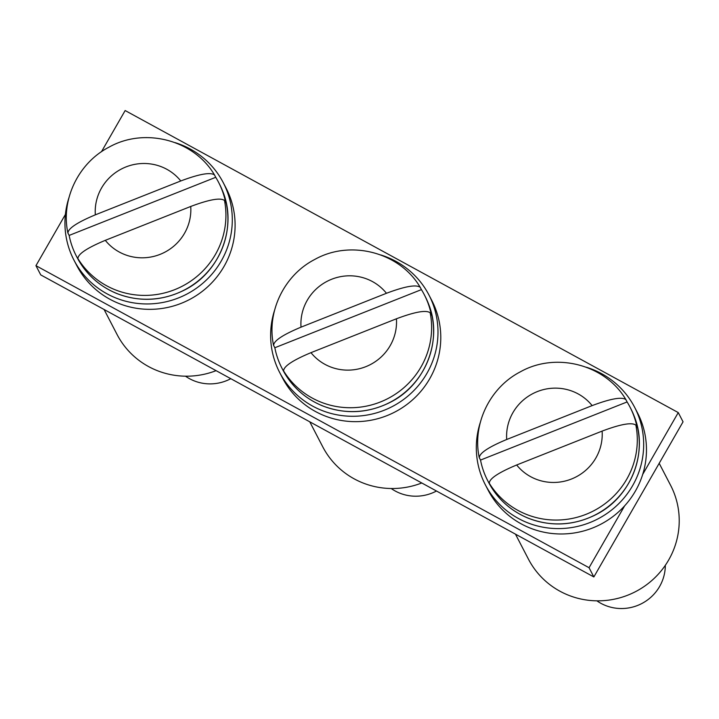 <?xml version="1.0" encoding="UTF-8"?>
<svg xmlns="http://www.w3.org/2000/svg" width="719" height="719" viewBox="0 0 719 719"><rect width="100%" height="100%" fill="white"/><g stroke="black" fill="none" stroke-linecap="round" stroke-linejoin="round"><path stroke-width="1.08" d="M624.631 505.852L589.059 567.713L35.95 265.671L40.74 274.901L593.849 576.953L683.05 421.819L678.26 412.589L125.151 110.546L101.46 151.745M589.059 567.713L593.849 576.953M65.393 214.469L35.95 265.671M678.26 412.589L642.687 474.45M480.337 422.341A84.105 82.11 -27.4 0 0 482.278 478.162A84.105 82.11 -27.4 0 0 485.352 484.804A84.105 82.11 -27.4 0 0 597.822 518.947A84.105 82.11 -27.4 0 0 634.643 407.331A84.105 82.11 -27.4 0 0 586.452 367.265M485.352 484.804L488.147 490.196A84.105 82.11 -27.4 0 0 600.617 524.331A84.105 82.11 -27.4 0 0 637.438 412.715L634.643 407.331M515.46 534.145L528.429 559.13A80.097 78.2 -27.4 0 0 635.542 591.647A80.097 78.2 -27.4 0 0 670.62 485.343L659.188 463.315M480.526 460.07L479.33 457.76C479.312 453.204 488.444 447.11 506.706 439.489L592.141 405.606C610.719 398.623 621.98 396.636 625.907 399.638L627.103 401.948L480.526 460.07A80.097 78.2 -27.4 0 0 487.707 480.651A80.097 78.2 -27.4 0 0 490.493 485.568L489.288 483.258A80.097 78.2 -27.4 0 0 586.075 514.31A80.097 78.2 -27.4 0 0 635.875 425.145C631.974 422.125 620.713 424.12 602.109 431.103L516.664 464.986C498.411 472.608 489.288 478.701 489.288 483.258M479.33 457.76L479.187 457.365C472.158 424.039 489.882 387.469 520.457 371.777C556.093 351.708 605.38 364.56 625.854 399.548L625.907 399.638M596.878 600.832A43.257 42.223 -27.4 0 0 641.734 603.574A43.257 42.223 -27.4 0 0 665.318 565.314M635.875 425.145L637.07 427.446A80.097 78.2 -27.4 0 0 633.241 414.243A80.097 78.2 -27.4 0 0 629.889 406.864A80.097 78.2 -27.4 0 0 627.103 401.948M274.838 347.744L273.642 345.435C273.624 340.878 282.756 334.793 301.018 327.163L386.463 293.28C405.031 286.297 416.292 284.311 420.22 287.321L421.424 289.622L274.838 347.744A80.097 78.2 -27.4 0 0 282.019 368.335A80.097 78.2 -27.4 0 0 284.805 373.242L283.61 370.941A80.097 78.2 -27.4 0 0 380.387 401.984A80.097 78.2 -27.4 0 0 430.187 312.819C426.286 309.808 415.025 311.794 396.421 318.787L310.976 352.661C292.723 360.282 283.601 366.375 283.61 370.941M273.642 345.435L273.499 345.039C266.47 311.713 284.194 275.143 314.769 259.451C350.414 239.382 399.701 252.234 420.166 287.223L420.22 287.321M391.19 488.507A43.257 42.223 -27.4 0 0 436.487 491.014M430.187 312.819L431.382 315.129A80.097 78.2 -27.4 0 0 427.553 301.917A80.097 78.2 -27.4 0 0 424.201 294.538A80.097 78.2 -27.4 0 0 421.424 289.622M69.15 235.419L67.954 233.118C67.945 228.561 77.068 222.468 95.33 214.837L180.775 180.963C199.343 173.98 210.604 171.985 214.532 174.996L215.736 177.305L69.15 235.419A80.097 78.2 -27.4 0 0 76.331 256.009A80.097 78.2 -27.4 0 0 79.117 260.925L77.922 258.615A80.097 78.2 -27.4 0 0 174.699 289.658A80.097 78.2 -27.4 0 0 224.499 200.493C220.598 197.482 209.346 199.469 190.733 206.461L105.298 240.335C87.035 247.956 77.913 254.05 77.922 258.615M67.954 233.118L67.82 232.713C60.782 199.388 78.506 162.818 109.081 147.125C144.726 127.056 194.013 139.908 214.478 174.897L214.532 174.996M185.502 376.19A43.257 42.223 -27.4 0 0 230.799 378.688M224.499 200.493L225.694 202.803A80.097 78.2 -27.4 0 0 221.865 189.591A80.097 78.2 -27.4 0 0 218.522 182.213A80.097 78.2 -27.4 0 0 215.736 177.305M309.772 421.819L322.741 446.805A80.097 78.2 -27.4 0 0 421.774 482.979M104.084 309.494L117.053 334.479A80.097 78.2 -27.4 0 0 216.086 370.653M274.649 310.015A84.105 82.11 -27.4 0 0 276.59 365.836A84.105 82.11 -27.4 0 0 279.664 372.487A84.105 82.11 -27.4 0 0 392.134 406.621A84.105 82.11 -27.4 0 0 428.955 295.006A84.105 82.11 -27.4 0 0 380.764 254.948M279.664 372.487L282.459 377.87A84.105 82.11 -27.4 0 0 394.929 412.005A84.105 82.11 -27.4 0 0 431.751 300.389L428.955 295.006M68.961 197.689A84.105 82.11 -27.4 0 0 70.902 253.51A84.105 82.11 -27.4 0 0 73.976 260.161A84.105 82.11 -27.4 0 0 186.446 294.296A84.105 82.11 -27.4 0 0 223.267 182.68A84.105 82.11 -27.4 0 0 175.077 142.623M73.976 260.161L76.771 265.545A84.105 82.11 -27.4 0 0 189.241 299.688A84.105 82.11 -27.4 0 0 226.063 188.063L223.267 182.68M592.141 405.606A48.056 46.924 -27.4 0 0 537.327 391.585A48.056 46.924 -27.4 0 0 506.706 439.489M633.754 415.07L634.041 415.798C648.987 451.613 631.462 497.144 595.692 514.777C573.358 525.805 550.754 526.901 527.863 518.048C510.418 510.679 497.305 498.734 488.507 482.197A80.097 78.2 -27.4 0 0 591.89 516.53A80.097 78.2 -27.4 0 0 634.032 415.78A80.097 78.2 -27.4 0 0 630.689 408.401L629.889 406.864M516.664 464.986A48.056 46.924 -27.4 0 0 571.488 479.007A48.056 46.924 -27.4 0 0 602.109 431.103M386.463 293.28A48.056 46.924 -27.4 0 0 331.639 279.26A48.056 46.924 -27.4 0 0 301.018 327.163M428.066 302.744L428.353 303.481C443.299 339.287 425.774 384.827 390.004 402.451C367.67 413.488 345.066 414.575 322.175 405.723C304.73 398.362 291.617 386.409 282.819 369.872A80.097 78.2 -27.4 0 0 386.202 404.204A80.097 78.2 -27.4 0 0 428.353 303.463A80.097 78.2 -27.4 0 0 425.001 296.075L424.201 294.538M310.976 352.661A48.056 46.924 -27.4 0 0 365.8 366.681A48.056 46.924 -27.4 0 0 396.421 318.787M180.775 180.963A48.056 46.924 -27.4 0 0 125.951 166.934A48.056 46.924 -27.4 0 0 95.33 214.837M222.378 190.418L222.674 191.155C237.612 226.961 220.086 272.501 184.316 290.125C161.982 301.162 139.378 302.25 116.487 293.397C99.042 286.036 85.929 274.083 77.131 257.546A80.097 78.2 -27.4 0 0 180.514 291.878A80.097 78.2 -27.4 0 0 222.665 191.137A80.097 78.2 -27.4 0 0 219.313 183.758L218.522 182.213M105.298 240.335A48.056 46.924 -27.4 0 0 160.112 254.364A48.056 46.924 -27.4 0 0 190.733 206.461M488.507 482.197L487.707 480.651M282.819 369.872L282.019 368.335M77.131 257.546L76.331 256.009"/></g></svg>
